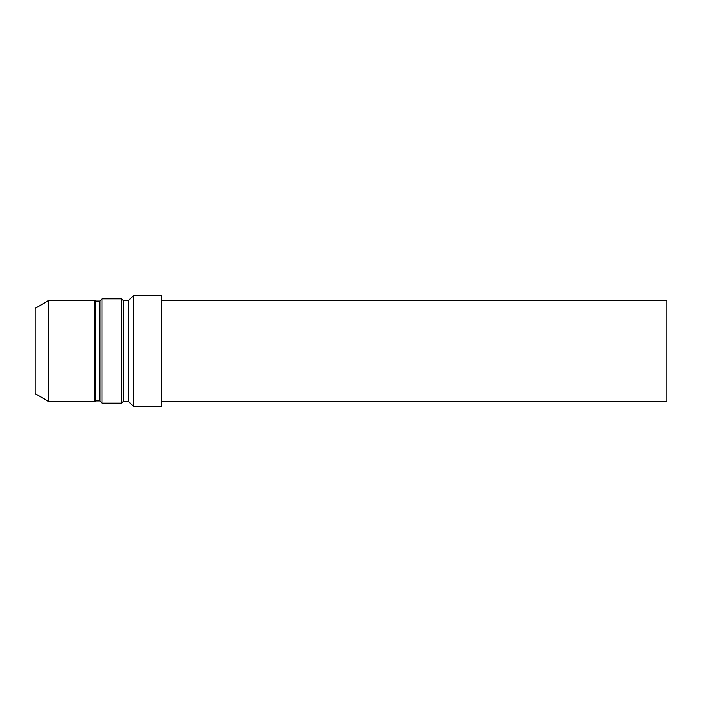 <?xml version="1.0" encoding="UTF-8"?>
<svg xmlns="http://www.w3.org/2000/svg" width="702" height="702" viewBox="0 0 702 702"><rect width="100%" height="100%" fill="white"/><g stroke="black" fill="none" stroke-linecap="round" stroke-linejoin="round"><path stroke-width="1.05" d="M161.46 401.544L666.9 401.544L666.9 300.456L161.46 300.456M161.46 406.282L161.46 295.717L133.345 295.717L133.345 406.282L161.46 406.282M133.345 406.282L128.606 401.544L128.606 300.456L133.345 295.717M128.606 401.544L123.236 401.544L123.236 300.456L121.657 298.877L102.071 298.877L102.071 403.123L121.657 403.123L121.657 298.877M123.236 401.544L121.657 403.123M102.071 403.123L99.859 400.912L99.859 301.088L102.071 298.877M99.859 400.912L95.753 400.912L95.753 301.088L94.656 300.456L48.78 300.456L48.78 401.544L94.656 401.544L94.656 300.456M95.753 400.912L94.656 401.544M48.78 401.544L35.1 393.647L35.1 308.353L48.78 300.456M128.606 300.456L123.236 300.456M99.859 301.088L95.753 301.088"/></g></svg>
